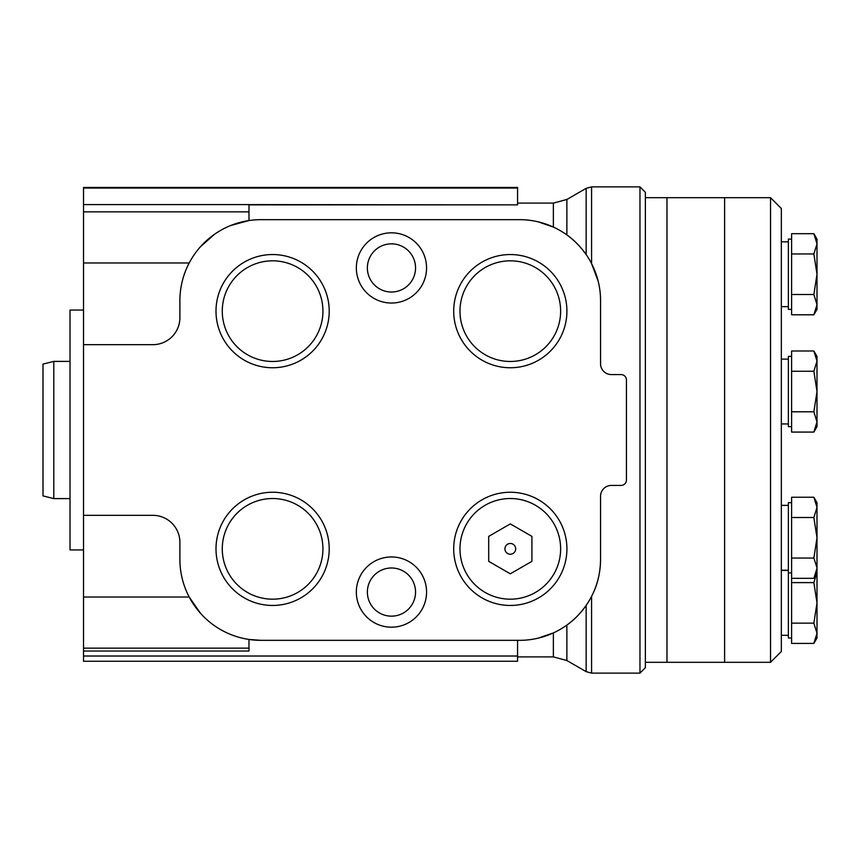 <?xml version="1.0" encoding="UTF-8"?>
<svg xmlns="http://www.w3.org/2000/svg" width="860" height="860" viewBox="0 0 860 860"><rect width="100%" height="100%" fill="white"/><g stroke="black" fill="none" stroke-linecap="round" stroke-linejoin="round"><path stroke-width="1.29" d="M791.608 623.145L813.861 623.145L817 633.283L813.861 643.42L791.608 643.42L791.608 497.241L813.861 497.241L817 507.378L813.861 517.516L817 537.79L813.861 558.065L817 567.761M791.608 432.075L813.861 432.075L791.608 432.075L791.608 350.988L813.861 350.988L817 361.125L813.861 371.262L817 391.536L813.861 411.8L817 421.938L813.861 432.075L817 421.938L813.861 432.075L817 421.938L817 391.536L813.861 411.8L791.608 411.8M791.608 314.792L813.861 314.792L791.608 314.792L791.608 233.694L813.861 233.694L817 243.831L813.861 253.969L817 274.243L813.861 294.518L817 304.655L813.861 314.792L817 304.655L813.861 314.792L817 304.655L817 274.243L813.861 294.518L791.608 294.518M770.538 197.692L770.538 662.308L781.342 651.493L781.342 208.507L770.538 197.692L724.614 197.692L724.614 662.308L724.614 197.692L666.973 197.692L666.973 662.308L666.973 197.692L645.365 197.692M791.608 637.991L788.362 637.991L788.362 502.67L791.608 502.67M788.362 426.646L791.608 426.646L788.362 426.646L788.362 356.416L791.608 356.416M788.362 309.363L791.608 309.363L788.362 309.363L788.362 239.123L791.608 239.123M791.608 582.607L813.861 582.607L817 602.882L813.861 623.145M817 633.283L817 637.991L813.861 643.42L817 633.283L817 568.202L813.861 578.339L817 568.202L817 537.79L813.861 558.065L791.608 558.065M817 572.47L813.861 582.607M791.608 253.969L813.861 253.969L817 243.831L817 239.123L813.861 233.694M817 309.363L813.861 314.792L817 309.363L817 304.655M817 274.243L817 243.831M791.608 371.262L813.861 371.262L817 361.125L817 356.416L813.861 350.988M817 426.646L813.861 432.075L817 426.646L817 421.938M817 391.536L817 361.125M791.608 517.516L813.861 517.516L817 507.378L817 502.67L813.861 497.241M791.608 578.339L813.861 578.339L817 572.9M817 537.79L817 507.378M83.517 656.019L517.569 656.019L517.569 661.265L83.517 661.265L83.517 515.333L152.876 515.333A27.015 27.015 0 0 1 179.891 542.348L179.891 559.301A81.033 81.033 0 0 0 260.924 640.334L519.526 640.334A81.033 81.033 0 0 0 600.559 559.301C600.398 573.007 597.41 585.359 591.572 596.378L591.572 673.111L639.969 673.111L639.969 186.889L591.572 186.889L591.572 263.622L598.151 281.113M600.43 296.162L600.559 300.699A81.033 81.033 0 0 0 519.526 219.666L260.924 219.666A81.033 81.033 0 0 0 179.891 300.699L179.891 317.652A27.015 27.015 0 0 1 152.876 344.666L83.517 344.666L83.517 515.333M83.517 344.666L83.517 187.437L517.569 187.437L517.569 188.05L83.517 188.05M531.921 561.333L531.921 536.371L510.302 523.901L488.695 536.371L488.695 561.333L510.302 573.803L531.921 561.333M531.921 536.371L510.302 523.901M488.695 561.333L510.302 573.803M230.759 225.492L248.981 220.547L248.981 204.583L517.569 204.863L248.981 204.863M538.156 221.837L553.367 227.072L553.367 203.1L517.569 203.1M517.569 656.9L553.367 656.9L553.367 632.928L538.145 638.163M639.969 673.111L645.365 667.704L645.365 192.296L639.969 186.889M586.154 605.418C580.188 613.76 573.76 620.307 566.869 625.07L566.869 660.523L586.154 671.649L586.154 605.418M553.367 203.1L566.869 199.477L566.869 234.93C573.76 239.693 580.188 246.239 586.154 254.581L586.154 188.351L591.572 186.889M83.517 549.938L70.015 549.938L70.015 310.062L83.517 310.062M70.015 498.606L53.804 498.606L53.804 361.394L70.015 361.394M53.804 498.606L43 495.908L43 364.092L53.804 361.394M214.549 234.243L200.445 246.766M83.517 204.583L248.981 204.583M83.517 597.023L189.2 597.023L200.434 613.223M83.517 651.031L248.981 651.031L248.981 639.453L260.924 640.334M600.559 559.301L600.559 496.231A10.804 10.804 0 0 1 611.363 485.427L621.038 485.427A5.407 5.407 0 0 0 626.435 480.031L626.435 379.969A5.407 5.407 0 0 0 621.038 374.573L611.363 374.573A10.804 10.804 0 0 1 600.559 363.769L600.559 300.699M356.341 267.933A35.12 35.12 0 0 0 409.016 298.334A35.12 35.12 0 0 0 409.016 237.521A35.12 35.12 0 0 0 356.341 267.933M356.341 592.067A35.12 35.12 0 0 0 409.016 622.479A35.12 35.12 0 0 0 409.016 561.666A35.12 35.12 0 0 0 356.341 592.067M216 311.148A56.599 56.599 0 0 0 300.903 360.168A56.599 56.599 0 0 0 300.903 262.128A56.599 56.599 0 0 0 216 311.148M453.704 311.148A56.599 56.599 0 0 0 538.607 360.168A56.599 56.599 0 0 0 538.607 262.128A56.599 56.599 0 0 0 453.704 311.148M216 548.852A56.599 56.599 0 0 0 300.903 597.872A56.599 56.599 0 0 0 300.903 499.832A56.599 56.599 0 0 0 216 548.852M453.704 548.852A56.599 56.599 0 0 0 538.607 597.872A56.599 56.599 0 0 0 538.607 499.832A56.599 56.599 0 0 0 453.704 548.852M517.569 656.019L517.569 640.334M517.569 204.583L517.569 188.05M459.982 548.852A50.321 50.321 0 0 0 535.468 592.433A50.321 50.321 0 0 0 535.468 505.271A50.321 50.321 0 0 0 459.982 548.852M222.278 548.852A50.321 50.321 0 0 0 297.764 592.433A50.321 50.321 0 0 0 297.764 505.271A50.321 50.321 0 0 0 222.278 548.852M459.982 311.148A50.321 50.321 0 0 0 535.468 354.728A50.321 50.321 0 0 0 535.468 267.567A50.321 50.321 0 0 0 459.982 311.148M222.278 311.148A50.321 50.321 0 0 0 297.764 354.728A50.321 50.321 0 0 0 297.764 267.567A50.321 50.321 0 0 0 222.278 311.148M367.37 592.067A24.091 24.091 0 0 0 403.501 612.933A24.091 24.091 0 0 0 403.501 571.212A24.091 24.091 0 0 0 367.37 592.067M367.37 267.933A24.091 24.091 0 0 0 403.501 288.788A24.091 24.091 0 0 0 403.501 247.067A24.091 24.091 0 0 0 367.37 267.933M514.957 551.539A5.375 5.375 0 0 0 511.7 543.66A5.375 5.375 0 0 0 504.927 548.852A5.375 5.375 0 0 0 514.957 551.539M189.2 262.977L83.517 262.977M248.981 211.85L83.517 211.85M248.981 648.15L83.517 648.15M770.538 662.308L645.365 662.308M788.362 570.459L781.342 570.459M788.362 635.293L781.342 635.293M791.608 572.9L788.362 572.9M788.362 505.368L781.342 505.368M788.362 570.201L781.342 570.201L788.362 570.201M788.362 359.114L781.342 359.114M788.362 423.948L781.342 423.948L788.362 423.948M788.362 241.832L781.342 241.832M788.362 306.654L781.342 306.654L788.362 306.654M586.154 671.649L591.572 673.111M566.869 199.477L586.154 188.351M553.367 656.9L566.869 660.523"/></g></svg>
